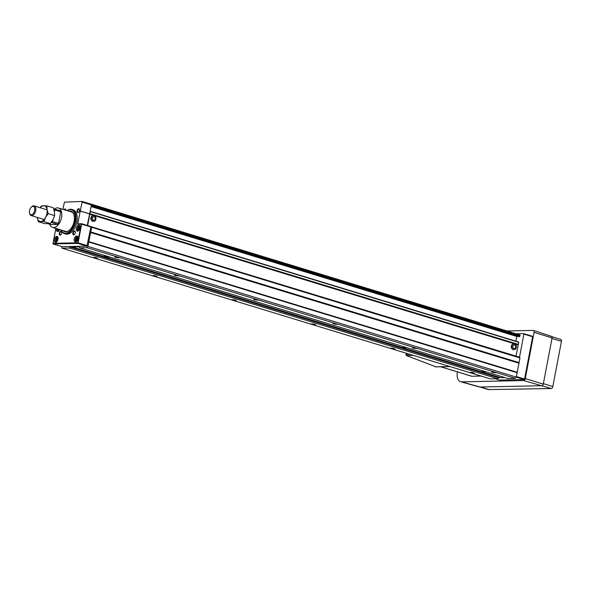 <?xml version="1.0" encoding="UTF-8"?>
<svg xmlns="http://www.w3.org/2000/svg" width="591" height="591" viewBox="0 0 591 591"><rect width="100%" height="100%" fill="white"/><g stroke="black" fill="none" stroke-linecap="round" stroke-linejoin="round"><path stroke-width="0.89" d="M153.579 276.019L157.073 276.359L152.751 275.532L153.579 276.019M156.009 275.901L153.904 275.502M175.209 275.569L178.704 275.901L174.375 275.074L175.209 275.569M177.632 275.45L175.534 275.044M115.71 257.417L119.205 257.75L114.883 256.922L115.71 257.417M118.141 257.299L116.035 256.893M94.087 257.868L97.574 258.201L93.252 257.38L94.087 257.868M96.51 257.75L94.412 257.351M254.536 299.77L258.031 300.102L253.702 299.275L254.536 299.77M256.959 299.652L254.861 299.253M333.863 323.971L337.35 324.304L333.029 323.484L333.863 323.971M336.286 323.853L334.188 323.454M413.19 348.173L416.677 348.505L412.355 347.685L413.19 348.173M415.613 348.055L413.515 347.656M492.517 372.374L496.004 372.714L491.682 371.887L492.517 372.374M494.94 372.256L492.842 371.857M391.56 348.631L395.054 348.963L390.725 348.136L391.56 348.631M393.99 348.513L391.885 348.114M232.906 300.228L236.4 300.56L232.071 299.733L232.906 300.228M235.336 300.11L233.231 299.703M312.233 324.429L315.727 324.762L311.398 323.934L312.233 324.429M314.663 324.311L312.558 323.905M470.887 372.832L474.381 373.165L470.052 372.345L470.887 372.832M473.317 372.714L471.212 372.315M513.771 343.881A2.889 2.32 88.8 0 0 513.535 343.866A2.889 2.32 88.8 0 0 511.333 346.06A2.889 2.32 88.8 0 0 513.653 349.636A2.889 2.32 88.8 0 0 513.897 349.613M516.335 347.434A2.889 2.32 88.8 0 0 514.015 343.859A2.889 2.32 88.8 0 0 511.813 346.053A2.889 2.32 88.8 0 0 514.133 349.628A2.889 2.32 88.8 0 0 516.335 347.434M514.155 344.922A1.825 1.47 88.8 0 0 514.229 348.557M515.744 347.176A1.825 1.47 88.8 0 0 512.885 346.304A1.825 1.47 88.8 0 0 515.744 347.176M93.341 215.604A2.889 2.32 88.8 0 0 93.097 215.589A2.889 2.32 88.8 0 0 90.896 217.791A2.889 2.32 88.8 0 0 93.223 221.366A2.889 2.32 88.8 0 0 93.459 221.344M95.905 219.158A2.889 2.32 88.8 0 0 93.577 215.582A2.889 2.32 88.8 0 0 91.383 217.776A2.889 2.32 88.8 0 0 93.703 221.352A2.889 2.32 88.8 0 0 95.905 219.158M93.725 216.646A1.825 1.47 88.8 0 0 93.799 220.28M95.306 218.899A1.825 1.47 88.8 0 0 92.455 218.027A1.825 1.47 88.8 0 0 95.306 218.899M482.005 371.621L485.196 371.975L482.005 371.621M402.678 347.419L405.869 347.774L402.678 347.419M107.215 256.487L104.023 256.132L105.604 256.775L108.796 257.129L107.215 256.487M518.854 336.722L91.191 206.237L518.854 336.722L519.644 336.707L520.036 335.622A0.761 0.436 -73 0 0 519.725 334.89L91.509 204.242M516.918 336.131L515.81 341.147M87.616 225.555L89.884 213.957L518.248 344.656L518.758 342.307L90.327 211.342M518.248 344.656L516.002 356.107M61.759 246.602L62.025 248.198L69.383 248.043L70.174 247.045L71.541 247.016A1.012 0.584 -73 0 1 72.139 246.728A1.012 0.584 -73 0 1 72.405 247.001L79.179 246.853L79.593 247.828L507.957 378.521L515.322 378.366L516.305 377.117L519.962 357.947L519.652 357.223L90.696 226.538M72.405 247.001L500.769 377.693L504.958 377.605M500.134 377.501A1.012 0.584 -73 0 0 499.905 377.708L498.538 377.738L497.748 378.735L490.39 378.89L62.025 248.198M79.593 247.828L86.951 247.673L87.941 246.425L91.598 227.254L91.287 226.523M89.884 213.957L90.224 211.319M91.236 206.015L91.664 204.929A0.761 0.436 -73 0 0 91.361 204.198L91.103 204.205M91.598 227.254L519.962 357.947M90.704 231.923L519.068 362.615M90.312 232.426L518.676 363.118M88.576 241.52L516.94 372.212M88.783 242L517.147 372.699M87.941 246.425L516.305 377.117M86.951 247.673L515.322 378.366M71.541 247.016L499.905 377.708M70.174 247.045L498.538 377.738M69.383 248.043L497.748 378.735M519.511 357.178L523.907 334.122L523.7 333.634L516.165 333.789M495.324 378.787L499.543 380.072L524.173 379.555L524.572 379.06L532.631 336.781L532.432 336.294L523.7 333.634M532.631 336.781L523.907 334.122M524.572 379.06L516.408 376.57M524.173 379.555L516.283 377.147M480.018 387.024L487.915 389.432A10.379 5.954 -73 0 0 489.023 389.58L551.248 388.531A2.024 1.16 -73 0 0 552.821 386.536L561.45 341.31A2.024 1.16 -73 0 0 560.837 339.404A2.024 1.16 -73 0 0 560.623 339.374M520.797 389.041A2.024 1.16 -73 0 0 520.989 389.137A2.024 1.16 -73 0 0 521.21 389.166M457.427 371.902A10.379 5.954 -73 0 0 460.625 381.72A10.379 5.954 -73 0 0 461.66 381.852L523.685 380.545A2.024 1.16 -73 0 0 525.266 378.55L534.079 332.341A2.024 1.16 -73 0 0 533.481 330.435A2.024 1.16 -73 0 0 533.252 330.406L506.871 330.96M460.625 381.72L478.983 386.898A9.973 5.725 -73 0 0 479.981 387.024L542.006 385.716A1.618 0.931 -73 0 0 543.269 384.128L552.083 337.919A1.618 0.931 -73 0 0 551.61 336.39A1.618 0.931 -73 0 0 551.425 336.368M56.441 228.562A3.036 1.743 -73 0 0 57.357 231.428A3.036 1.743 -73 0 0 59.721 229.567M74.207 238.956A3.036 1.743 -73 0 0 75.123 241.83A3.036 1.743 -73 0 0 77.813 238.882A3.036 1.743 -73 0 0 76.896 236.016A3.036 1.743 -73 0 0 74.207 238.956M54.379 239.377A3.036 1.743 -73 0 0 55.295 242.244A3.036 1.743 -73 0 0 57.984 239.303A3.036 1.743 -73 0 0 57.068 236.43A3.036 1.743 -73 0 0 54.379 239.377M76.269 228.148A3.036 1.743 -73 0 0 77.185 231.015A3.036 1.743 -73 0 0 79.874 228.067A3.036 1.743 -73 0 0 78.958 225.201A3.036 1.743 -73 0 0 76.269 228.148M79.283 227.971L78.248 227.653L79.135 226.929L79.748 227.624L79.009 229.389L77.975 229.072L78.596 229.766L79.482 229.042L79.748 227.624A1.263 0.724 -73 0 0 79.726 227.609A1.263 0.724 -73 0 0 79.142 228.68A1.263 0.724 -73 0 0 79.135 229.323M57.393 239.2L56.359 238.89L57.246 238.158L57.859 238.853L57.12 240.618L56.086 240.308L56.706 241.002L57.593 240.271L57.837 238.838A1.263 0.724 -73 0 0 57.837 238.838A1.263 0.724 -73 0 0 57.253 239.909A1.263 0.724 -73 0 0 57.246 240.559M77.214 238.786L76.187 238.469L77.074 237.745L77.687 238.439L76.948 240.205L75.914 239.887L76.527 240.581L77.414 239.857L77.687 238.439A1.263 0.724 -73 0 0 77.657 238.424A1.263 0.724 -73 0 0 77.081 239.495A1.263 0.724 -73 0 0 77.074 240.138M61.065 229.973A12.655 7.262 -73 0 0 64.493 233.667L65.682 234.029A12.655 7.262 -73 0 0 76.889 221.765A12.655 7.262 -73 0 0 73.07 209.82L71.88 209.458A12.655 7.262 -73 0 0 66.975 210.603M64.493 233.667A12.655 7.262 -73 0 0 75.7 221.403A12.655 7.262 -73 0 0 71.88 209.458M61.146 230.002A12.152 6.974 -73 0 0 68.519 232.248A12.152 6.974 -73 0 0 74.998 221.285A12.152 6.974 -73 0 0 67.056 210.632M63.821 230.815A10.379 5.954 -73 0 0 65.003 231.443A10.379 5.954 -73 0 0 69.768 229.899M62.964 230.556A10.682 6.132 -73 0 0 69.672 229.988A10.682 6.132 -73 0 0 74.126 221.307A10.682 6.132 -73 0 0 74.119 215.405A10.682 6.132 -73 0 0 68.874 211.186M79.526 209.679A1.64 0.938 -73 0 0 79.076 209.177A1.64 0.938 -73 0 0 77.62 210.773A1.64 0.938 -73 0 0 78.115 212.317A1.64 0.938 -73 0 0 78.773 212.154M77.096 210.684A2.024 1.16 -73 0 0 77.399 212.405A2.024 1.16 -73 0 0 78.655 212.28A2.024 1.16 -73 0 0 79.497 210.632A2.024 1.16 -73 0 0 79.497 209.517A2.024 1.16 -73 0 0 78.293 208.793A2.024 1.16 -73 0 0 77.096 210.684M75.286 231.931A1.64 0.938 -73 0 0 74.828 231.428A1.64 0.938 -73 0 0 73.38 233.017A1.64 0.938 -73 0 0 73.875 234.568A1.64 0.938 -73 0 0 74.532 234.405M72.848 232.928A2.024 1.16 -73 0 0 73.158 234.649A2.024 1.16 -73 0 0 74.407 234.524A2.024 1.16 -73 0 0 75.256 232.876A2.024 1.16 -73 0 0 75.249 231.761A2.024 1.16 -73 0 0 74.052 231.037A2.024 1.16 -73 0 0 72.848 232.928M61.693 232.211A1.64 0.938 -73 0 0 61.235 231.716A1.64 0.938 -73 0 0 59.787 233.305A1.64 0.938 -73 0 0 60.282 234.856A1.64 0.938 -73 0 0 60.932 234.686M59.255 233.216A2.024 1.16 -73 0 0 59.558 234.937A2.024 1.16 -73 0 0 60.814 234.812A2.024 1.16 -73 0 0 61.656 233.164A2.024 1.16 -73 0 0 61.656 232.049A2.024 1.16 -73 0 0 60.459 231.325A2.024 1.16 -73 0 0 59.255 233.216M65.963 210.293A2.024 1.16 -73 0 0 65.904 209.798A2.024 1.16 -73 0 0 64.02 209.702M65.933 209.968A1.64 0.938 -73 0 0 65.483 209.465A1.64 0.938 -73 0 0 64.574 209.871M74.148 215.523A10.379 5.954 -73 0 0 71.06 211.585A10.379 5.954 -73 0 0 69.731 211.445M77.894 223.701L78.293 223.826L77.798 224.196L77.709 223.708L82.068 202.122L91.428 204.981L87.283 225.452M77.96 243.418L81.713 223.753L90.674 226.486L90.881 226.974L86.929 246.151L61.996 246.676L53.027 243.943L77.96 243.418L86.929 246.151M78.293 223.826L81.713 223.753M77.798 224.196L81.226 224.122L77.657 242.805L53.027 243.322L53.027 243.943M81.617 223.937L81.226 224.122M55.879 228.392L53.027 243.322M82.112 201.42L64.441 202.152L82.112 201.42L91.08 204.154L91.428 204.981M76.187 238.469L75.914 239.887M56.359 238.89L56.086 240.308M78.248 227.653L77.975 229.072M59.255 229.426L59.181 229.803L58.154 229.493L58.768 230.187L59.58 229.522M58.228 229.109L58.154 229.493M64.441 202.152L62.86 209.347M80.376 211.017L89.736 213.876M80.132 211.024L89.492 213.883M78.359 242.916L87.32 245.657M81.92 224.24L90.881 226.974M440.598 366.767L471.529 376.208A3.036 1.743 -73 0 0 471.854 376.253L481.096 376.053M435.826 366.819L406.283 355.509L406.32 354.282L409.511 354.216M413.264 355.361L406.283 355.509L406.505 353.3M49.74 224.27A10.128 5.807 -73 0 0 52.54 227.372A10.128 5.807 -73 0 0 61.501 217.562A10.128 5.807 -73 0 0 58.45 208.002A10.128 5.807 -73 0 0 54.394 209.022M34.633 210.499A4.285 2.46 -73 0 0 33.99 206.85A4.285 2.46 -73 0 0 31.338 207.123A4.285 2.46 -73 0 0 29.55 210.603A4.285 2.46 -73 0 0 29.55 212.974A4.285 2.46 -73 0 0 32.099 214.503A4.285 2.46 -73 0 0 34.633 210.499M29.55 212.974L29.698 213.595A5.06 2.903 -73 0 0 31.227 215.575A5.06 2.903 -73 0 0 35.704 210.669A5.06 2.903 -73 0 0 34.182 205.89A5.06 2.903 -73 0 0 31.811 206.687L31.338 207.123M51.092 222.6L51.794 222.585L52.584 221.588L52.931 219.771M54.446 211.807L54.793 209.982L54.387 209.015L53.774 209.029M54.387 209.015L60.334 210.832L60.747 211.8L54.793 209.982M52.584 221.588L58.531 223.405L60.747 211.8M51.794 222.585L57.748 224.395L58.531 223.405M48.011 223.738L50.656 224.55L57.748 224.395M48.174 213.647L45.581 217.466L43.897 221.573L40.668 221.492A8.104 4.647 107 0 1 37.255 217.643A8.104 4.647 107 0 1 37.218 217.407L38.349 221.684L44.813 223.657L50.361 223.538L52.954 219.719L54.638 215.619L54.461 211.851L53.36 207.81L46.903 205.838L47.081 209.606L48.174 213.647L54.638 215.619M40.048 207.685L41.348 205.956L46.903 205.838M43.897 221.573L50.361 223.538M40.173 207.722A8.104 4.647 107 0 1 43.668 205.757A8.104 4.647 107 0 1 47.081 209.606A8.104 4.647 107 0 1 45.581 217.466A8.104 4.647 107 0 1 40.668 221.492L38.349 221.684M104.903 256.043L104.806 256.538M105.723 256.147L105.604 256.775M91.664 204.929L520.036 335.622M91.516 205.712L519.881 336.405M91.28 206.015L519.644 336.707M91.125 206.577L516.711 336.427M90.393 211.615L518.758 342.307M89.995 213.698L518.359 344.39M89.773 214.223L518.137 344.915M552.821 386.536L543.358 383.655M561.45 341.31L551.987 338.429M551.248 388.531L523.685 380.545M489.023 389.58L480.594 387.009M543.269 384.128L525.266 378.55M552.083 337.919L534.079 332.341M479.981 387.024L461.66 381.852M77.532 236.533A2.785 1.596 -73 0 0 76.453 237.102M77.702 236.873A2.482 1.426 -73 0 0 75.33 239.192A2.482 1.426 -73 0 0 76.269 241.571M57.711 236.947A2.785 1.596 -73 0 0 56.625 237.516M57.881 237.286A2.482 1.426 -73 0 0 55.502 239.614A2.482 1.426 -73 0 0 56.448 241.985M79.6 225.718A2.785 1.596 -73 0 0 78.514 226.287M79.77 226.058A2.482 1.426 -73 0 0 77.391 228.377A2.482 1.426 -73 0 0 78.33 230.756M77.421 229.869A2.785 1.596 -73 0 0 78.005 230.941M55.539 241.098A2.785 1.596 -73 0 0 56.115 242.17M75.36 240.685A2.785 1.596 -73 0 0 75.944 241.756M57.6 230.283A2.785 1.596 -73 0 0 58.177 231.362M57.549 228.902A2.482 1.426 -73 0 0 58.509 231.177M440.768 366.767L471.854 376.253M435.235 366.834L449.862 366.523M513.535 343.866L514.015 343.859M93.097 215.589L93.577 215.582M93.223 221.366L93.703 221.352M513.653 349.636L514.133 349.628M91.442 204.213L519.807 334.905M90.297 211.327L518.669 342.019M520.302 388.922L520.989 389.137M560.837 339.404L551.957 336.693M551.61 336.39L533.481 330.435M77.849 236.57C76.631 236.452 75.774 237.331 75.271 239.207L76.224 241.896M58.029 236.991C56.802 236.865 55.946 237.745 55.443 239.628L56.404 242.317M79.911 225.755C78.692 225.636 77.835 226.516 77.332 228.392L78.285 231.081M57.504 228.813L58.465 231.502M435.501 366.878L450.01 366.575M406.327 353.241L406.01 354.903M72.235 212.206L58.45 208.002M47.117 209.842L34.182 205.89M44.162 219.527L31.227 215.575M66.325 231.583L52.54 227.372"/></g></svg>
